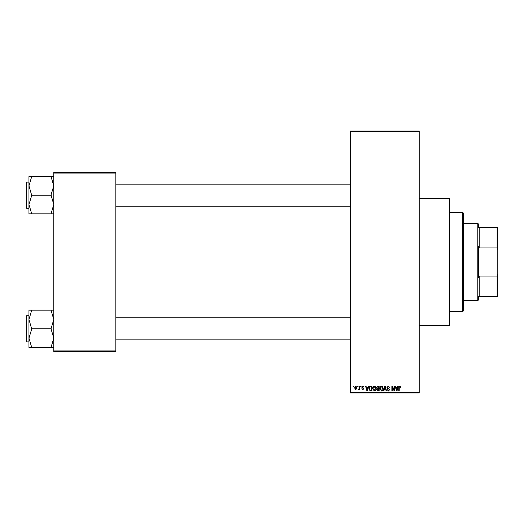 <?xml version="1.0" encoding="UTF-8"?>
<svg xmlns="http://www.w3.org/2000/svg" width="524" height="524" viewBox="0 0 524 524"><rect width="100%" height="100%" fill="white"/><g stroke="black" fill="none" stroke-linecap="round" stroke-linejoin="round"><path stroke-width="0.79" d="M419.2 198.57L449.54 198.57L449.54 325.43L419.2 325.43M357.65 386.797L357.65 386.103L358.089 386.103L358.089 386.797L357.65 386.797M359.405 387.924L359.405 386.103L359.844 386.103L359.844 389.614L359.405 389.614L359.405 389.057L358.881 389.679L358.462 389.489L359.405 387.924M360.656 386.797L360.656 386.103L361.095 386.103L361.095 386.797L360.656 386.797M361.783 387.177L362.844 386.044L363.918 387.171L362.818 386.542L362.222 387.085L363.853 388.677L362.863 389.679L361.848 388.677L362.85 389.175L363.414 388.749L361.783 387.177M367.907 387.544L368.28 386.103L368.745 386.103L367.409 390.93L366.944 390.93L365.549 386.103L366.007 386.103L366.387 387.544L367.907 387.544M374.26 386.044L375.518 386.797L375.95 388.454C376.049 389.823 375.479 390.668 374.254 390.996L372.564 388.513L373.003 386.778L374.26 386.044M381.465 386.044L382.73 386.797L383.162 388.454C383.254 389.823 382.69 390.668 381.465 390.996L379.776 388.513L380.208 386.778L381.465 386.044M399.76 386.044L400.447 386.385L400.709 387.544L400.271 387.609L399.74 386.607L399.268 386.974L399.203 390.93L398.764 390.93L398.764 387.655L399.76 386.044M350.255 392.312L419.2 392.312L419.2 393L350.255 393L350.255 131L419.2 131L419.2 131.688L350.255 131.688M419.2 392.312L419.2 131.688M397.487 387.544L397.867 386.103L398.325 386.103L396.996 390.93L396.53 390.93L395.129 386.103L395.587 386.103L395.967 387.544L397.487 387.544M394.192 389.967L394.192 386.103L394.631 386.103L394.631 390.93L394.159 390.93L392.312 387.059L392.312 390.93L391.873 390.93L391.873 386.103L392.345 386.103L394.192 389.967M386.981 387.439L388.349 386.044L389.804 387.675L388.31 386.607L387.419 387.433L389.679 389.673L388.428 390.996L387.105 389.555L388.415 390.432L389.24 389.653L389.103 389.162L387.649 388.592L386.981 387.439M383.45 390.93L384.832 386.103L385.258 386.103L386.561 390.93L386.103 390.93L385.068 386.666L383.909 390.93L383.45 390.93M376.455 387.524L377.791 386.103L379.147 386.103L379.147 390.93L377.784 390.93L376.579 389.718L377.051 388.703L376.455 387.524M368.994 388.546C368.876 387.171 369.433 386.358 370.651 386.103L371.942 386.103L371.942 390.93L370.016 390.845L368.994 388.546M354.578 387.898L355.803 386.044L357.021 387.858L355.803 389.679L354.578 387.898M353.51 386.797L353.51 386.103L353.949 386.103L353.949 386.797L353.51 386.797M53.782 172.37L115.83 172.37L115.83 173.058L53.782 173.058L53.782 172.37M115.83 350.942L115.83 351.63L53.782 351.63L53.782 350.942L115.83 350.942L115.83 173.058M53.782 350.942L53.782 173.058M396.93 389.515L397.343 388.114L396.118 388.114L396.727 390.432L396.93 389.515M381.459 390.432L382.723 388.448L381.472 386.607L380.214 388.526L380.398 389.62L381.459 390.432M378.708 390.367L378.708 388.926L377.424 388.972L377.018 389.64L378.708 390.367M378.708 388.363L378.708 386.666L377.326 386.732L376.894 387.518L377.843 388.363L378.708 388.363M374.254 390.432L375.512 388.448L374.26 386.607L373.003 388.526L373.193 389.62L374.254 390.432M371.503 390.367L371.503 386.666L370.71 386.666L369.61 387.374L369.433 388.553L370.101 390.269L371.503 390.367M367.344 389.515L367.756 388.114L366.531 388.114L367.147 390.432L367.344 389.515M355.809 389.175L356.582 387.865L355.789 386.542L355.017 387.865L355.809 389.175M462.64 311.642L462.64 212.358L463.327 213.045L463.327 310.955L462.64 311.642L449.54 311.642M462.64 212.358L449.54 212.358M28.958 319.483L28.958 338.137L31.715 329.033L28.958 319.483L31.715 310.156L28.958 310.156L28.958 319.483M26.613 341.91L26.2 341.497L26.2 316.123L26.613 315.71L26.613 341.91L28.958 341.91M53.782 310.156L51.018 310.156L53.782 319.483L51.018 328.81L31.715 328.81M51.018 310.156L31.715 310.156M51.018 328.81L53.782 338.137L51.018 347.464L31.715 347.464L28.958 338.137L28.958 347.464L31.715 347.464M51.018 347.464L53.782 347.464M478.497 296.473L479.185 296.473L478.497 296.473L478.497 299.918L477.803 300.612L477.803 223.388L463.327 223.388M477.803 223.388L478.497 224.082L478.497 227.527L479.185 227.527L479.185 247.937L478.497 246.201L478.497 277.799L479.185 276.063L479.185 296.473L497.112 296.473L497.112 276.063L497.8 274.118L497.8 296.473L497.112 296.473M497.112 227.527L497.8 227.527L497.8 249.883L497.112 247.937L497.112 227.527L478.497 227.527M479.185 276.063L497.112 276.063M497.8 249.883L497.8 274.118M479.185 247.937L497.112 247.937M53.782 176.536L51.018 176.536L53.782 185.863L51.018 194.967L53.782 204.517L51.018 213.844L31.715 213.844L28.958 204.517L31.715 195.413L28.958 185.863L31.715 176.536L28.958 176.536L28.958 213.844L31.715 213.844M26.2 207.877L26.2 182.503L26.613 182.09L26.613 208.29L26.2 207.877M51.018 176.536L31.715 176.536M51.018 195.19L31.715 195.19M51.018 213.844L53.782 213.844M26.613 315.71L28.958 315.71M350.255 339.84L115.83 339.84M350.255 317.78L115.83 317.78M115.83 184.16L350.255 184.16M115.83 206.22L350.255 206.22M477.803 300.612L463.327 300.612M26.613 208.29L28.958 208.29M26.613 182.09L28.958 182.09"/></g></svg>
